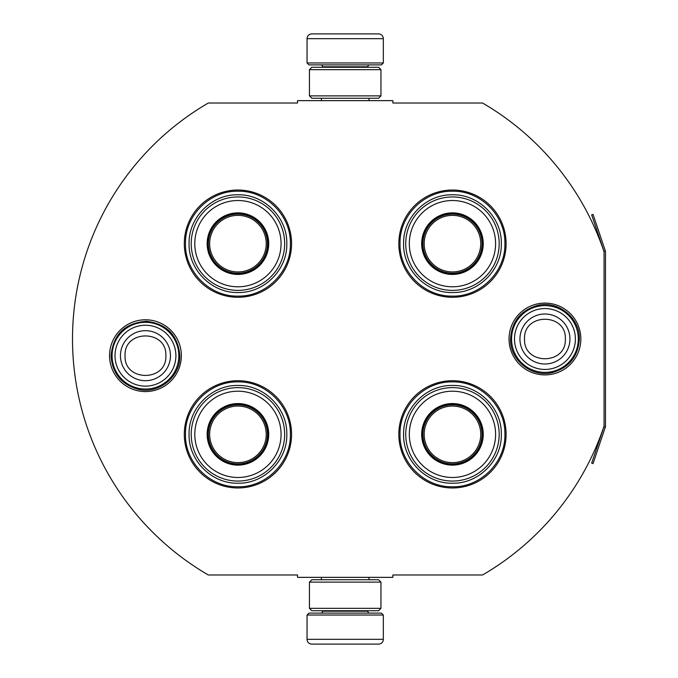 <?xml version="1.0" encoding="UTF-8"?>
<svg xmlns="http://www.w3.org/2000/svg" width="678" height="678" viewBox="0 0 678 678"><rect width="100%" height="100%" fill="white"/><g stroke="black" fill="none" stroke-linecap="round" stroke-linejoin="round"><path stroke-width="1.02" d="M604.056 426.191A272.92 272.92 0 0 1 482.558 574.978L392.867 574.978L392.867 577.359L297.523 577.359L297.523 574.978L208.316 574.978A272.92 272.92 0 0 1 208.316 103.022L297.523 103.022L297.523 100.641L392.867 100.641L392.867 103.022L482.558 103.022A272.92 272.92 0 0 1 604.056 251.809L604.056 426.191A1.432 1.432 0 0 1 603.979 426.648L591.674 463.159L593.03 463.616L605.335 427.106L603.979 426.648M145.448 391.579A35.9 35.9 0 0 1 109.556 355.687A35.9 35.9 0 0 1 145.448 319.787A35.9 35.9 0 0 1 181.348 355.687A35.9 35.9 0 0 1 145.448 391.579M544.942 374.9A35.9 35.9 0 0 1 509.042 339A35.9 35.9 0 0 1 544.942 303.1A35.9 35.9 0 0 1 580.843 339A35.9 35.9 0 0 1 544.942 374.9M237.936 487.974A53.63 53.63 0 0 1 184.306 434.344A53.63 53.63 0 0 1 237.936 380.714A53.63 53.63 0 0 1 291.565 434.344A53.63 53.63 0 0 1 237.936 487.974M452.455 487.974A53.63 53.63 0 0 1 398.825 434.344A53.63 53.63 0 0 1 452.455 380.714A53.63 53.63 0 0 1 506.093 434.344A53.63 53.63 0 0 1 452.455 487.974M237.936 297.286A53.63 53.63 0 0 1 184.306 243.656A53.63 53.63 0 0 1 237.936 190.026A53.63 53.63 0 0 1 291.565 243.656A53.63 53.63 0 0 1 237.936 297.286M452.455 297.286A53.63 53.63 0 0 1 398.825 243.656A53.63 53.63 0 0 1 452.455 190.026A53.63 53.63 0 0 1 506.093 243.656A53.63 53.63 0 0 1 452.455 297.286M452.455 296.1C424.436 296.811 399.3 271.675 400.02 243.656C399.3 215.638 424.436 190.501 452.455 191.221C480.482 190.501 505.619 215.638 504.898 243.656C505.619 271.675 480.482 296.811 452.455 296.1M452.455 381.9C480.482 381.189 505.619 406.325 504.898 434.344C505.619 462.362 480.482 487.499 452.455 486.779C424.436 487.499 399.3 462.362 400.02 434.344C399.3 406.325 424.436 381.189 452.455 381.9M237.936 486.779C209.917 487.499 184.78 462.362 185.492 434.344C184.78 406.325 209.917 381.189 237.936 381.9C265.954 381.189 291.091 406.325 290.37 434.344C291.091 462.362 265.954 487.499 237.936 486.779M237.936 191.221C265.954 190.501 291.091 215.638 290.37 243.656C291.091 271.675 265.954 296.811 237.936 296.1C209.917 296.811 184.78 271.675 185.492 243.656C184.78 215.638 209.917 190.501 237.936 191.221M112.082 355.687A33.366 33.366 0 0 1 145.448 322.313A33.366 33.366 0 0 1 178.823 355.687A33.366 33.366 0 0 1 145.448 389.053A33.366 33.366 0 0 1 112.082 355.687M115.006 355.687A30.442 30.442 0 0 1 145.448 325.245A30.442 30.442 0 0 1 175.899 355.687A30.442 30.442 0 0 1 145.448 386.129A30.442 30.442 0 0 1 115.006 355.687M511.568 339A33.366 33.366 0 0 1 544.942 305.625A33.366 33.366 0 0 1 578.309 339A33.366 33.366 0 0 1 544.942 372.366A33.366 33.366 0 0 1 511.568 339M514.5 339A30.442 30.442 0 0 1 544.942 308.558A30.442 30.442 0 0 1 575.385 339A30.442 30.442 0 0 1 544.942 369.442A30.442 30.442 0 0 1 514.5 339M383.333 62.978L307.058 62.978L308.965 64.885L381.426 64.885L383.333 62.978L383.333 38.671A4.763 4.763 -137.2 0 0 378.57 33.9L361.882 33.9M321.406 100.641L321.406 98.259M368.985 100.641L368.985 98.259M367.84 67.275L367.84 66.791L322.55 66.791L322.55 67.275M320.643 64.885A1.907 1.907 137.9 0 1 322.55 66.791M369.747 64.885A1.907 1.907 -137.9 0 0 367.84 66.791M307.058 62.978L307.058 38.671L383.333 38.671M324.906 33.9L311.829 33.9A4.763 4.763 137.2 0 0 307.058 38.671M328.508 33.9L326.669 33.9M311.829 33.9L378.57 33.9M307.058 615.022L383.333 615.022L381.426 613.115L308.965 613.115L307.058 615.022L307.058 639.329A4.763 4.763 42.8 0 0 311.829 644.1L324.906 644.1M368.985 577.359L368.985 579.741M321.406 577.359L321.406 579.741M322.55 610.725L322.55 611.209L367.84 611.209L367.84 610.725M369.747 613.115A1.907 1.907 -42.1 0 1 367.84 611.209M320.643 613.115A1.907 1.907 42.1 0 0 322.55 611.209M383.333 615.022L383.333 639.329L307.058 639.329M365.493 644.1L378.57 644.1A4.763 4.763 -42.8 0 0 383.333 639.329M326.669 644.1L363.73 644.1M378.57 644.1L311.829 644.1M378.57 610.725L311.829 610.725M380.951 582.122L378.57 579.741L311.829 579.741L309.439 582.122L380.951 582.122L380.951 608.344L309.439 608.344L311.829 610.734M309.439 582.122L309.439 608.344M378.57 610.734L380.951 608.344M380.951 95.878L378.57 98.259L311.829 98.259L309.439 95.878L380.951 95.878L380.951 69.656L309.439 69.656L311.829 67.266M378.57 67.275L311.829 67.275M380.951 69.656L378.57 67.266M309.439 69.656L309.439 95.878M237.936 273.929A30.273 30.273 0 0 1 207.663 243.656A30.273 30.273 0 0 1 237.936 213.384A30.273 30.273 0 0 1 268.208 243.656A30.273 30.273 0 0 1 237.936 273.929M237.936 274.437A30.781 30.781 0 0 0 268.717 243.656A30.781 30.781 0 0 0 237.936 212.875A30.781 30.781 0 0 0 207.154 243.656A30.781 30.781 0 0 0 237.936 274.437M237.936 200.518A43.138 43.138 0 0 0 194.798 243.656A43.138 43.138 0 0 0 237.936 286.794A43.138 43.138 0 0 0 281.073 243.656A43.138 43.138 0 0 0 237.936 200.518M237.936 290.379A46.714 46.714 0 0 0 284.65 243.656A46.714 46.714 0 0 0 237.936 196.942A46.714 46.714 0 0 0 191.213 243.656A46.714 46.714 0 0 0 237.936 290.379M189.069 243.656C188.399 217.545 211.824 194.12 237.936 194.789C264.047 194.12 287.472 217.545 286.802 243.656C287.472 269.768 264.047 293.193 237.936 292.523C211.824 293.193 188.399 269.768 189.069 243.656M209.646 243.656A28.29 28.29 0 0 1 237.936 215.367A28.29 28.29 0 0 1 266.225 243.656A28.29 28.29 0 0 1 237.936 271.946A28.29 28.29 0 0 1 209.646 243.656M208.375 243.656A29.561 29.561 0 0 1 237.936 214.104A29.561 29.561 0 0 1 267.488 243.656A29.561 29.561 0 0 1 237.936 273.217A29.561 29.561 0 0 1 208.375 243.656M237.936 464.616A30.273 30.273 0 0 1 207.663 434.344A30.273 30.273 0 0 1 237.936 404.071A30.273 30.273 0 0 1 268.208 434.344A30.273 30.273 0 0 1 237.936 464.616M237.936 465.125A30.781 30.781 0 0 0 268.717 434.344A30.781 30.781 0 0 0 237.936 403.563A30.781 30.781 0 0 0 207.154 434.344A30.781 30.781 0 0 0 237.936 465.125M237.936 391.206A43.138 43.138 0 0 0 194.798 434.344A43.138 43.138 0 0 0 237.936 477.481A43.138 43.138 0 0 0 281.073 434.344A43.138 43.138 0 0 0 237.936 391.206M237.936 481.066A46.714 46.714 0 0 0 284.65 434.344A46.714 46.714 0 0 0 237.936 387.63A46.714 46.714 0 0 0 191.213 434.344A46.714 46.714 0 0 0 237.936 481.066M189.069 434.344C188.399 408.232 211.824 384.807 237.936 385.477C264.047 384.807 287.472 408.232 286.802 434.344C287.472 460.455 264.047 483.88 237.936 483.211C211.824 483.88 188.399 460.455 189.069 434.344M209.646 434.344A28.29 28.29 0 0 1 237.936 406.054A28.29 28.29 0 0 1 266.225 434.344A28.29 28.29 0 0 1 237.936 462.633A28.29 28.29 0 0 1 209.646 434.344M208.375 434.344A29.561 29.561 0 0 1 237.936 404.791A29.561 29.561 0 0 1 267.488 434.344A29.561 29.561 0 0 1 237.936 463.905A29.561 29.561 0 0 1 208.375 434.344M452.455 273.929A30.273 30.273 0 0 1 422.191 243.656A30.273 30.273 0 0 1 452.455 213.384A30.273 30.273 0 0 1 482.728 243.656A30.273 30.273 0 0 1 452.455 273.929M452.455 274.437A30.781 30.781 0 0 0 483.245 243.656A30.781 30.781 0 0 0 452.455 212.875A30.781 30.781 0 0 0 421.674 243.656A30.781 30.781 0 0 0 452.455 274.437M452.455 200.518A43.138 43.138 0 0 0 409.317 243.656A43.138 43.138 0 0 0 452.455 286.794A43.138 43.138 0 0 0 495.601 243.656A43.138 43.138 0 0 0 452.455 200.518M452.455 290.379A46.714 46.714 0 0 0 499.178 243.656A46.714 46.714 0 0 0 452.455 196.942A46.714 46.714 0 0 0 405.741 243.656A46.714 46.714 0 0 0 452.455 290.379M403.596 243.656C402.927 217.545 426.352 194.12 452.455 194.789C478.566 194.12 501.991 217.545 501.322 243.656C501.991 269.768 478.566 293.193 452.455 292.523C426.352 293.193 402.927 269.768 403.596 243.656M424.174 243.656A28.29 28.29 0 0 1 452.455 215.367A28.29 28.29 0 0 1 480.744 243.656A28.29 28.29 0 0 1 452.455 271.946A28.29 28.29 0 0 1 424.174 243.656M422.903 243.656A29.561 29.561 0 0 1 452.455 214.104A29.561 29.561 0 0 1 482.016 243.656A29.561 29.561 0 0 1 452.455 273.217A29.561 29.561 0 0 1 422.903 243.656M452.455 464.616A30.273 30.273 0 0 1 422.191 434.344A30.273 30.273 0 0 1 452.455 404.071A30.273 30.273 0 0 1 482.728 434.344A30.273 30.273 0 0 1 452.455 464.616M452.455 465.125A30.781 30.781 0 0 0 483.245 434.344A30.781 30.781 0 0 0 452.455 403.563A30.781 30.781 0 0 0 421.674 434.344A30.781 30.781 0 0 0 452.455 465.125M452.455 391.206A43.138 43.138 0 0 0 409.317 434.344A43.138 43.138 0 0 0 452.455 477.481A43.138 43.138 0 0 0 495.601 434.344A43.138 43.138 0 0 0 452.455 391.206M452.455 481.066A46.714 46.714 0 0 0 499.178 434.344A46.714 46.714 0 0 0 452.455 387.63A46.714 46.714 0 0 0 405.741 434.344A46.714 46.714 0 0 0 452.455 481.066M403.596 434.344C402.927 408.232 426.352 384.807 452.455 385.477C478.566 384.807 501.991 408.232 501.322 434.344C501.991 460.455 478.566 483.88 452.455 483.211C426.352 483.88 402.927 460.455 403.596 434.344M424.174 434.344A28.29 28.29 0 0 1 452.455 406.054A28.29 28.29 0 0 1 480.744 434.344A28.29 28.29 0 0 1 452.455 462.633A28.29 28.29 0 0 1 424.174 434.344M422.903 434.344A29.561 29.561 0 0 1 452.455 404.791A29.561 29.561 0 0 1 482.016 434.344A29.561 29.561 0 0 1 452.455 463.905A29.561 29.561 0 0 1 422.903 434.344M605.335 250.894L603.979 251.352L591.674 214.841L593.03 214.384L605.335 250.894A2.856 2.856 0 0 1 605.488 251.809L605.488 426.191A2.865 2.865 0 0 1 605.335 427.106M604.056 251.809L604.056 251.809A1.432 1.432 0 0 0 603.979 251.352M170.458 355.687A25.001 25.001 180 0 0 145.448 330.678A25.001 25.001 180 0 0 120.447 355.687A25.001 25.001 0 0 0 145.448 380.689A25.001 25.001 0 0 0 170.458 355.687M165.847 355.687C167.127 329.372 123.777 329.372 125.057 355.687C123.777 381.994 167.127 381.994 165.847 355.687M569.944 339A25.001 25.001 180 0 0 544.942 313.999A25.001 25.001 180 0 0 519.941 339A25.001 25.001 0 0 0 544.942 364.001A25.001 25.001 0 0 0 569.944 339M565.342 339C566.613 312.685 523.272 312.685 524.543 339C523.272 365.315 566.613 365.315 565.342 339M179.848 355.687C180.56 376.697 158.906 394.325 138.473 389.367C121.396 384.604 112.26 373.375 111.056 355.687C113.251 334.288 125.083 322.83 146.533 321.304C166.856 323.838 177.958 335.296 179.848 355.687M579.334 339C578.139 356.687 568.995 367.917 551.917 372.68C531.484 377.638 509.839 360.01 510.551 339C511.695 321.55 520.662 310.363 537.442 305.431C557.986 300.091 580.071 317.779 579.334 339"/></g></svg>

